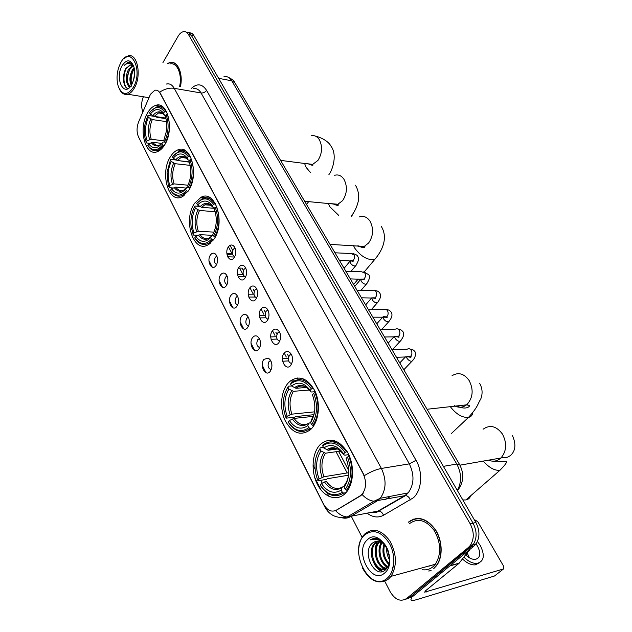 <?xml version="1.0" encoding="UTF-8"?>
<svg xmlns="http://www.w3.org/2000/svg" width="632" height="632" viewBox="0 0 632 632"><rect width="100%" height="100%" fill="white"/><g stroke="black" fill="none" stroke-linecap="round" stroke-linejoin="round"><path stroke-width="0.95" d="M319.958 444.841C311.971 453.207 310.794 471.377 317.351 484.231C323.797 497.194 336.801 501.848 345.19 493.513L345.925 492.739C353.849 484.191 354.765 465.476 347.853 452.828C339.273 439.667 330.149 436.831 320.487 444.304L319.958 444.841M170.522 156.57C159.643 172.552 168.357 204.081 182 196.852L188.336 190.935C199.53 175.301 190.975 143.393 177.663 149.982C174.977 151.08 172.591 153.276 170.522 156.57M194.68 203.164C182.601 219.707 193.321 253.874 208.157 244.789L213.6 239.678C226.035 223.491 215.472 188.968 201.023 197.295L194.68 203.164M288.01 383.213C280.719 391.611 279.455 408.714 285.222 420.707C292.498 433.497 300.958 436.451 310.604 429.57L311.544 428.614C319.057 420.612 320.661 403.232 314.965 391.05C307.808 378.276 299.536 374.958 290.151 381.104L288.01 383.213M147.746 112.63C137.895 128.099 145.012 157.329 157.51 151.617C160.125 150.582 162.471 148.394 164.549 145.044C174.669 129.916 167.709 100.291 155.496 105.465C152.573 106.476 149.982 108.862 147.746 112.63M215.994 265.606C211.823 271.823 206.15 260.621 210.519 254.901C211.838 253.163 213.276 252.713 214.856 253.55C217.519 255.873 218.19 259.349 216.871 263.963L215.994 265.606M216.863 256.134L215.401 257.169C213.9 260.558 214.303 263.023 216.602 264.571M226.303 285.743C222.022 291.945 216.215 280.466 220.687 274.778C221.998 273.095 223.444 272.645 225.024 273.451C227.757 275.694 228.515 279.147 227.307 283.8L226.303 285.743M227.125 276.018L225.608 277.037C224.052 280.561 224.51 283.081 226.983 284.59M236.858 306.378C232.481 312.548 226.525 300.793 231.107 295.144C232.41 293.509 233.848 293.074 235.436 293.833C238.232 295.997 239.086 299.434 238.003 304.126L236.858 306.378M237.632 296.392L236.068 297.388C234.464 301.061 234.978 303.621 237.624 305.09M247.681 327.534C243.194 333.672 237.095 321.625 241.787 316.008C243.075 314.436 244.513 314.009 246.093 314.728C248.961 316.806 249.917 320.219 248.953 324.959L247.681 327.534M248.392 317.28L246.788 318.244C245.129 322.067 245.706 324.682 248.534 326.088M258.78 349.22C254.175 355.334 247.926 342.978 252.737 337.409C254.009 335.9 255.431 335.474 257.011 336.145C259.957 338.144 261.016 341.533 260.179 346.32L258.78 349.22M259.428 338.689L257.777 339.629C256.063 343.611 256.711 346.273 259.728 347.624M270.164 371.474C265.44 377.541 259.025 364.869 263.963 359.355L268.197 358.107C271.223 360.011 272.384 363.392 271.681 368.227L270.164 371.474M270.733 360.643L269.05 361.551C267.281 365.707 268 368.417 271.215 369.696M234.148 257.69C229.795 264.081 223.886 252.697 228.436 246.82C229.866 244.971 231.415 244.529 233.105 245.485C235.704 247.799 236.384 251.22 235.159 255.747L234.148 257.69M235.072 248.06L233.382 249.15C231.81 252.713 232.26 255.233 234.741 256.711M244.9 278.159C240.437 284.534 234.377 272.866 239.046 267.012C240.468 265.219 242.024 264.784 243.715 265.701C246.377 267.936 247.152 271.325 246.053 275.876L244.9 278.159M245.777 268.268L244.031 269.335C242.404 273.056 242.917 275.623 245.579 277.045M255.921 299.149C251.346 305.493 245.137 293.532 249.917 287.718C251.331 285.988 252.887 285.553 254.585 286.43C257.311 288.579 258.188 291.937 257.216 296.519L255.921 299.149M256.75 288.99L254.949 290.033C253.258 293.904 253.843 296.527 256.695 297.885M267.233 320.677C262.541 326.989 256.165 314.72 261.071 308.953C262.47 307.278 264.018 306.852 265.724 307.681C268.513 309.743 269.493 313.077 268.655 317.683L267.233 320.677M268 310.241L266.143 311.244C264.397 315.289 265.045 317.959 268.094 319.255M278.831 342.765C274.019 349.038 267.478 336.461 272.51 330.733C273.893 329.122 275.433 328.703 277.132 329.477C280 331.452 281.082 334.755 280.387 339.392L278.831 342.765M279.526 332.037L277.622 333.017C275.821 337.227 276.547 339.945 279.802 341.162M290.736 365.43C285.798 371.671 279.091 358.755 284.25 353.083C285.609 351.542 287.133 351.131 288.824 351.842C291.771 353.723 292.964 357.001 292.411 361.686L290.736 365.43M291.36 354.402L289.409 355.342C287.552 359.742 288.35 362.499 291.818 363.629M290.918 354.426L290.744 354.852M291.376 363.653L291.621 364.064M279.265 332.045L279.099 332.448M271.95 366.125L271.839 364.103M268.979 315.652L268.963 313.812M280.592 338.088L280.505 335.047M292.529 360.912L292.332 357.033M149.816 95.748L150.645 94.089L154.753 90.305C156.902 89.736 158.695 90.708 160.117 93.228L363.131 473.692C366.647 481.521 366.347 488.315 362.239 494.074L360.153 495.836L336.264 510.214C331.413 512.457 327.178 510.419 323.56 504.091L138.519 136.947C136.559 132.357 136.591 127.364 138.606 121.96L149.816 95.748M348.327 454.684L349.164 456.257M385.591 499.367L391.003 496.215M428.654 571.012L429.958 570.862M172.607 62.639L173.097 62.536M412.799 519.646L413.936 518.943M166.35 84.056C169.51 83.266 172.141 84.688 174.242 88.33C169.344 87.651 164.502 88.93 159.722 92.177L364.372 475.627C370.55 471.804 376.23 469.418 381.404 468.446C386.642 479.846 386.247 489.792 380.227 498.3L376.949 501.065L350.136 516.802C347.482 518.311 344.669 518.603 341.699 517.679M426.703 566.612L433.173 564.842M405.223 599.436L412.38 596.766L474.095 545.945L471.259 546.696L473.202 544.634C477.128 538.274 477.073 531.117 473.044 523.17L191.235 35.155C189.948 33.006 188.32 32.035 186.361 32.248C188.32 32.035 189.948 33.006 191.235 35.155L473.044 523.17C477.073 531.117 477.128 538.274 473.202 544.634L409.528 597.619L471.259 546.696L468.415 547.454L470.35 545.377C474.277 539.001 474.229 531.828 470.2 523.849L188.478 34.555C187.119 32.303 185.421 31.339 183.367 31.679C181.4 32.106 179.654 33.614 178.129 36.198L162.93 62.6M363.155 493.26L360.722 495.733L335.592 510.688C339.226 514.511 343.097 516.613 347.205 516.984L378.055 511.051L404.867 495.599L408.154 492.889C414.165 484.586 414.553 474.909 409.323 463.856L201.079 92.975C198.954 89.396 196.291 87.99 193.1 88.741M321.088 490.045L314.681 477.397M180.46 86.529C183.359 73.47 177.505 60.309 169.992 62.489L167.559 63.484M433.844 568.524L436.499 565.727C443.143 557.124 442.59 540.486 435.306 529.482C426.505 518.05 417.586 515.57 408.556 522.032M143.361 96.767C141.244 102.131 141.086 107.187 142.903 111.927M351.408 516.534L362.136 537.35M384.785 581.298L390.102 591.615C395.111 599.879 400.625 602.162 406.66 598.48L468.415 547.454M416.456 518.422L415.256 518.896M174.013 62.852L173.531 62.884M427.809 566.312L432.051 565.15M430.661 565.529L431.387 565.458L430.661 565.529M474.095 545.945L476.03 543.883C479.957 537.54 479.901 530.414 475.88 522.49L193.985 35.763C192.689 33.614 191.069 32.643 189.118 32.848M133.305 87.374C143.772 69.828 130.058 44.137 120.633 62.876L118.611 67.695C116.596 74.663 116.549 81.094 118.476 86.971C122.576 95.464 127.522 95.598 133.305 87.374M119.432 89.12C121.549 93.402 124.338 95.116 127.798 94.247C130.232 93.473 132.412 91.419 134.34 88.077C141.947 75.69 137.357 52.661 128.067 55.9L123.517 58.926M179.63 86.386C182.379 74.228 176.944 61.896 169.929 63.943M174.464 63.066L173.982 63.066M180.341 86.505C183.217 73.573 177.426 60.538 169.984 62.694L167.828 63.54M133.51 80.446L134.648 73.383M131.29 85.352C129.118 80.691 129.544 75.453 132.546 69.631L134.118 67.679M131.733 84.617C130.105 79.924 130.674 74.979 133.447 69.789L134.308 68.604M131.195 86.379C126.447 88.409 124.275 75.84 128.92 68.967L132.902 65.538M130.421 86.537C126.4 83.124 126.203 77.325 129.829 69.133L133.297 65.894M133.794 66.471L130.026 64.883L126.195 68.469L130.445 64.962L131.661 64.891M122.087 65.681C114.376 78.803 124.322 98.497 131.811 84.483L133.731 79.679C134.932 74.987 134.964 70.618 133.818 66.573C130.634 59.25 126.724 58.95 122.087 65.681M133.392 65.349L129.291 62.078L128.091 62.197L124.093 65.467C127.64 62.363 130.864 62.655 133.747 66.336M124.093 65.467L128.446 62.268L129.765 62.165M128.154 88.535C123.509 87.587 122.284 74.979 126.755 67.656M129.568 87.453L128.715 85.944M127.988 83.701C126.969 78.566 127.751 73.462 130.334 68.39M131.575 84.238C130.587 79.174 131.361 74.141 133.897 69.125M128.13 88.543C123.43 88.259 121.652 76.085 125.91 68.28M129.339 87.666L128.012 85.241M164.162 145.66L162.653 144.886C157.273 151.214 152.32 151.348 147.801 145.281L148.678 143.82C152.715 149.12 157.123 148.994 161.903 143.448L163.23 141.995L165.3 142.129M161.824 143.425L152.81 142.287L148.678 143.82M149.673 143.338L146.608 142.951L145.826 141.07C144.151 135.817 143.906 130.05 145.084 123.793L147.683 115.94L148.401 117.331C145.005 125.294 144.578 133.107 147.122 140.762L151.245 139.238L164.225 140.912M166.611 121.652L152.32 119.582L148.401 117.331M160.046 112.551L159.572 113.104M155.993 116.628L156.878 117.323L165.987 118.666M158.703 149.997L159.517 150.566M165.687 142.39C169.976 132.839 170.498 123.445 167.251 114.218L166.113 114.763C169.179 123.58 168.681 132.546 164.62 141.671L165.963 142.429M167.701 114.281L167.251 114.218M147.801 145.281L148.157 146C150.922 150.147 154.248 151.561 158.134 150.242L163.72 145.605M147.683 115.94L148.109 115.451L153.955 116.312M164.62 141.671L163.87 140.225L166.737 129.987L166.295 119.922L165.197 116.288L166.113 114.763M161.903 143.448L162.653 144.886M147.122 140.762L146.253 142.224M164.486 111.706L163.577 113.231C159.375 108.08 154.951 108.372 150.298 114.108L149.571 112.717C154.793 106.16 159.77 105.828 164.486 111.706L165.631 111.153C162.969 107.369 159.841 106.01 156.246 107.077L150.787 111.177M165.631 111.153L166.366 111.272M165.552 115.688L164.47 115.166L163.577 113.231M150.298 114.108L154.224 116.367L165.821 118.073M187.996 191.449L186.322 190.659C180.618 196.86 175.372 196.702 170.585 190.192L171.509 188.739C175.791 194.435 180.468 194.569 185.531 189.134L186.938 187.467L188.486 187.507M186.203 188.083L175.743 187.112L171.509 188.739M173.034 187.996L169.289 187.649L168.941 186.954L168.199 184.821L167.061 172.291L170.45 159.967L171.217 161.444C167.622 169.447 167.172 177.466 169.866 185.5L174.092 183.888L187.981 185.208M190.232 165.379L175.222 163.712L171.217 161.444M182.498 156.981L181.984 157.589M179.449 160.757L189.331 162.155M182.506 195.454L183.485 196.031M189.513 188.194C194.056 178.603 194.609 168.957 191.164 159.256L189.987 159.825C193.242 169.092 192.72 178.303 188.407 187.459L189.884 188.233M191.63 159.311L191.164 159.256M170.585 190.192L170.932 190.888C174.163 195.73 178.042 197.247 182.545 195.438L187.42 191.393M170.45 159.967L170.869 159.414L175.838 159.991M188.407 187.459L187.617 185.934C191.385 177.782 191.852 169.581 189.015 161.342L189.987 159.825M185.531 189.134L186.322 190.659M169.866 185.5L168.941 186.954M187.356 152.265L186.456 152.565M189.442 156.009C186.314 151.569 182.664 150.1 178.493 151.593L172.457 156.76C177.987 150.305 183.256 150.25 188.265 156.578L190.185 156.096M188.265 156.578L187.301 158.095C182.845 152.549 178.153 152.596 173.223 158.229L172.457 156.76M189.568 160.481L188.146 159.951L187.301 158.095M173.223 158.229L177.244 160.504L189.229 161.871M213.332 240.049L211.467 239.267C205.408 245.319 199.838 244.837 194.751 237.822L195.738 236.384C200.281 242.514 205.242 242.941 210.622 237.64L212.123 235.728L213.498 235.744M213.316 235.388L200.067 234.662L195.738 236.384M197.919 235.302L193.337 235.057L191.085 226.485C190.382 219.138 191.559 212.534 194.601 206.672L195.414 208.228C191.599 216.263 191.125 224.502 193.992 232.947L198.314 231.233L213.964 232.134M215.172 211.68L199.515 210.503L195.414 208.228M207.888 243.683L209.066 244.252M214.809 236.842C219.636 227.22 220.22 217.305 216.563 207.091L215.346 207.683C218.814 217.432 218.253 226.904 213.679 236.092L215.299 236.866M217.053 207.13L216.563 207.091M194.751 237.822L195.083 238.485C198.898 244.173 203.409 245.785 208.615 243.328L212.589 240.01M194.601 206.672L195.012 206.048L199.594 206.411M213.679 236.092L212.834 234.464C216.839 226.288 217.337 217.858 214.319 209.192L215.346 207.683M210.622 237.64L211.467 239.267M193.992 232.947L193.013 234.393M211.72 198.954L210.488 199.364M214.73 203.638C211.033 198.416 206.767 196.844 201.94 198.906L196.734 203.472C202.603 197.152 208.197 197.405 213.521 204.231L215.472 203.702M213.521 204.231L212.494 205.74C207.762 199.759 202.777 199.522 197.547 205.037L196.734 203.472M215.125 208.015L213.284 207.509L212.494 205.74M197.547 205.037L201.655 207.328L214.896 208.355M311.916 428.204L310.122 428.417L308.882 427.627C301.353 432.881 294.433 430.969 288.137 421.892L289.353 420.525C294.986 428.488 301.148 430.187 307.839 425.605L308.574 423.408L310.62 422.5M313.401 416.346L294.077 418.408L289.353 420.525M313.962 414.663L295.626 416.591L294.457 417.27L286.225 418.139L285.972 417.634C281.912 406.265 282.559 396.09 287.923 387.1L288.927 389.043C284.21 397.078 283.634 406.147 287.189 416.267L291.905 414.15L314.57 411.835M309.364 390.015L293.367 391.327L288.927 389.043M309.001 429.286L310.747 429.436M312.88 425.423C318.883 415.84 319.602 404.891 315.028 392.575L313.693 393.262C318.014 405.017 317.335 415.477 311.639 424.625L312.88 425.423L314.041 425.289M315.605 392.527L315.028 392.575M288.137 421.892L288.382 422.397C294.97 431.948 302.222 433.955 310.122 428.417M287.923 387.1L288.263 386.199L291.542 385.947M311.639 424.625L310.589 422.603C315.565 414.434 316.174 405.136 312.413 394.7L313.693 393.262M307.839 425.605L308.882 427.627M287.189 416.267L285.972 417.634M312.413 394.7L312.911 395.956M311.647 419.901L310.589 422.603M304.719 379.398L302.799 380.085M312.745 388.269C306.07 379.176 298.991 377.296 291.494 382.637L290.562 384.058C297.83 378.41 304.782 380.045 311.41 388.957L313.488 388.206M311.41 388.957L310.138 390.394C304.237 382.565 298.051 381.096 291.565 385.994L290.562 384.058M315.257 391.698L311.608 392.006L310.691 391.753L310.138 390.394M291.565 385.994L296.013 388.293L306.496 387.456M462.822 499.944L465.879 499.952C468.273 499.478 469.86 498.103 470.635 495.812M345.996 492.668L343.603 493.102L342.331 492.296C334.257 497.21 326.847 494.738 320.1 484.894L321.404 483.567C327.439 492.209 334.044 494.398 341.209 490.124L341.873 487.675L342.892 486.743L344.353 486.49M348.493 475.209L327.487 478.701L326.278 479.404L317.999 480.778L317.785 480.328C313.433 468.288 314.128 457.797 319.863 448.862L320.938 450.94C315.897 458.927 315.273 468.28 319.081 479.001L323.924 476.741L348.738 472.689M340.672 451.058L325.488 453.207L320.938 450.94M346.557 490.187C353.004 480.683 353.77 469.386 348.864 456.296L347.482 457.023C352.127 469.513 351.392 480.296 345.285 489.381L346.557 490.187L348.066 489.918M349.457 456.209L348.864 456.296M320.1 484.894L320.313 485.337C327.368 495.693 335.134 498.285 343.603 493.102M319.863 448.862L320.179 447.851L323.473 447.401M345.285 489.381L344.156 487.209C349.496 479.096 350.144 469.497 346.107 458.421L347.482 457.023M341.209 490.124L342.331 492.296M319.081 479.001L317.785 480.328M346.107 458.421L346.881 460.444M345.333 484.025L344.156 487.209M342.054 487.272C336.271 489.966 331.002 487.967 326.254 481.3L321.404 483.567M336.082 441.176L333.949 442.021M346.407 451.683C338.95 441.484 331.144 439.216 322.999 444.881L322.683 445.884C330.465 440.536 337.915 442.708 345.033 452.401L347.142 451.572M345.033 452.401L343.666 453.808C337.338 445.284 330.702 443.332 323.766 447.962L322.683 445.884M348.753 454.621L345.033 455.166L344.124 455.001L343.666 453.808M323.766 447.962L328.127 450.268L337.433 448.981M232.845 254.893L227.022 254.664M228.089 257.485L227.875 256.782L234.575 257.027M243.296 274.62L237.513 274.493M238.485 277.464L238.248 276.658L244.797 276.792M254.056 294.828L248.289 294.796M249.111 297.806L248.874 297.024L255.083 297.04M265.14 315.526L259.357 315.597M259.768 317.896L265.882 317.801M276.547 336.73L270.725 336.919M271.049 339.289L277.061 339.084M288.31 358.463L282.409 358.771M282.638 361.228L288.611 360.904M411.898 596.908L410.847 599.887C411.582 600.669 413.644 600.55 417.041 599.531L494.493 576.005L503.499 568.966L424.641 592.16L425.763 590.604L458.99 563.389L449.794 565.956M503.499 568.966L503.712 566.375L477.855 521.819L475.296 520.096L474.585 520.262M469.695 549.571L458.99 563.389M465.713 554.951C468.991 558.103 472.167 559.581 475.248 559.399C480.328 557.945 481.126 553.585 477.642 546.324L476.007 543.891L470.35 545.377M469.489 557.882L467.198 553.079M467.198 556.294L466.203 554.335M462.521 558.996C466.914 563.159 471.172 565.119 475.288 564.874L479.728 562.646M463.959 557.171C468.454 561.572 472.831 563.649 477.089 563.42C484.041 561.429 485.131 555.489 480.352 545.606L477.444 541.45M387.282 578.169C394.795 571.873 395.956 555.607 389.707 543.962C381.862 531.702 373.575 528.652 364.846 534.806C347.403 549.153 369.933 594.104 387.282 578.169M362.428 568.01C370.155 581.44 378.884 585.098 388.601 578.991L391.034 576.345C397.165 565.885 396.817 554.161 389.991 541.182C381.823 529.987 373.528 527.475 365.122 533.645L363.645 535.217C360.232 539.538 358.557 545.203 358.62 552.202M422.334 569.716C426.26 570.317 429.792 569.345 432.912 566.809L435.337 564.258C441.444 554.185 441.089 542.983 434.287 530.643C426.134 520.01 417.855 517.687 409.449 523.675M417.752 518.343L416.512 518.698M433.71 568.279L436.333 565.514C442.906 557.005 442.361 540.542 435.164 529.648C426.45 518.335 417.626 515.87 408.683 522.269M389.517 559.857C387.321 556.057 386.381 552.02 386.705 547.739M389.525 557.874L387.574 549.327M388.767 564.408C383.316 558.925 381.704 552.171 383.948 544.136M389.012 563.523C384.327 558.269 382.85 552.028 384.588 544.792M387.471 566.943C380.235 564.392 376.087 549.469 381.586 542.319M387.851 566.43C381.151 563.428 377.351 549.824 382.155 542.675M386.721 568.508C377.802 569.669 370.929 550.227 378.394 542.39L379.405 541.379M386.239 568.184C377.833 567.37 372.438 549.429 379.358 542.161L379.943 541.545M388.332 565.632L386.634 567.844C377.968 576.534 365.201 553.19 374.523 543.307L377.359 541.095M387.045 568.057C378.118 575.357 366.513 552.558 375.495 543.078L377.865 541.111M388.53 551.973C386.697 546.182 383.663 542.074 379.429 539.649C376.119 538.029 373.07 538.109 370.281 539.87C376.806 537.808 382.392 540.644 387.053 548.371C382.55 541.197 377.738 539.396 372.611 542.983L375.906 541.245M387.053 548.371L387.613 549.398M367.405 539.752C353.92 550.796 371.387 585.374 384.619 573.027C398.768 561.769 380.116 526.59 367.405 539.752M372.611 542.983C360.983 551.791 374.997 579.583 385.251 570.04C389.012 566.525 390.276 561.169 389.036 553.995M429.871 570.585L431.143 570.317M370.281 539.87L373.03 538.693M393.452 565.972L392.18 568.263M382.652 571.431L376.972 567.212M385.386 569.93L384.232 569.266M384.185 569.235L380.756 566.114M386.997 567.497L384.517 565.024M379.951 545.55L381.064 542.027M381.278 541.553L381.531 541.039M382.155 571.557C378.923 570.356 376.222 567.694 374.041 563.562M385.109 570.151L383.75 569.4M383.585 569.282L377.762 562.298M375.187 551.697C375.116 547.668 375.977 544.136 377.762 541.103M379.026 551.088L380.709 541.861M386.642 549.966L386.602 547.557M360.153 495.836L360.722 495.733M416.046 460.301L409.323 463.856L381.404 468.446L174.242 88.33L201.079 92.975C203.314 93.141 205.139 92.272 206.561 90.344L416.046 460.301C423.148 472.325 421.821 490.495 413.336 497.819L383.537 515.254C378.189 518.05 372.762 517.387 367.255 513.279M324.493 505.719L324.824 506.935C329.493 515.467 336.959 518.817 347.205 516.984L374.01 501.208L405.626 495.551C407.695 495.899 409.307 497.352 410.452 499.936M324.587 506.461L138.685 137.278M362.144 494.579C365.881 498.561 369.839 500.773 374.01 501.208L380.227 498.3L408.154 492.889L405.626 495.551L378.805 511.004C380.867 511.312 382.447 512.726 383.537 515.254M328.964 496.428L327.178 492.913M322.202 483.14L320.764 480.32M315.076 469.126L312.99 465.034M265.993 372.69L262.209 365.257M254.712 350.531L251.023 343.279M243.715 328.917L240.113 321.846M232.987 307.839L229.471 300.943M222.519 287.276L219.091 280.545M212.305 267.21L208.963 260.637M191.354 88.441C197.113 83.108 202.185 83.74 206.561 90.344M470.2 523.849L475.88 522.49M188.478 34.555L193.985 35.763M406.66 598.48L409.528 597.619M371.608 512.378L378.805 511.004C376.846 512.552 374.468 513.01 371.656 512.386M228.428 246.82L232.134 253.867M239.591 268.079L242.451 273.514M249.917 287.726L253.021 293.635M261.063 308.961L263.844 314.246M272.503 330.741L274.936 335.363M284.242 353.091L286.304 357.009M297.301 377.952L298.201 379.666M329.904 440.022L330.82 441.768M336.042 451.714L347.189 472.941M457.299 490.408C461.818 482.224 461.652 473.439 456.786 464.038L231.762 80.801C229.693 77.444 227.085 76.085 223.965 76.717M218.64 78.336L231.762 80.801L235.049 83.013M228.184 77.215C232.371 79.348 234.598 81.165 234.851 82.674L459.519 464.425L456.786 464.038L443.372 466.361M457.481 490.724C463.73 482.516 464.409 473.747 459.519 464.425L459.63 464.607M311.157 135.785C314.42 135.074 317.138 136.362 319.31 139.648C322.691 146.505 322.241 153.418 317.967 160.386L312.69 164.391L307.342 163.728M310.399 172.441L306.101 167.354L304.537 163.372M152.81 142.287C154.643 144.839 156.807 145.842 159.319 145.289M152.32 119.582C149.531 126.25 149.176 132.807 151.245 139.238M151.222 142.587C154.714 147.059 158.529 147.019 162.677 142.469M150.787 118.95C147.849 125.942 147.477 132.799 149.666 139.538M164.367 114.985C160.678 110.568 156.783 110.813 152.691 115.727M162.922 113.365L158.561 112.946L154.224 116.367M334.66 175.293C338.389 174.266 341.509 175.633 344.037 179.401C347.592 186.582 347.126 193.653 342.623 200.62L337.883 204.262L331.61 203.694M338.618 215.291L329.825 206.751L328.34 203.393M352.38 214.627L351.811 216.349M175.743 187.112C177.884 190.114 180.412 191.212 183.327 190.422M175.222 163.712C172.275 170.419 171.896 177.142 174.092 183.888M174.124 187.459C177.908 192.341 182.016 192.452 186.464 187.783M173.666 163.088C170.553 170.119 170.158 177.165 172.473 184.228M188.052 159.793C184.141 155.022 180.017 155.053 175.68 159.88M186.219 157.779L181.084 157.487L177.244 160.504M359.3 216.95C363.55 215.512 367.145 216.958 370.083 221.279C373.844 228.816 373.346 236.06 368.598 243.02L364.546 246.196C362.018 247.254 359.576 247.128 357.214 245.808M377.557 255.984L374.658 259.562C367.619 260.337 360.998 256.553 354.797 248.202L353.517 245.619M200.067 234.662C202.588 238.185 205.534 239.394 208.923 238.288M199.515 210.503C196.386 217.25 195.983 224.155 198.314 231.233M198.424 235.049C202.438 240.318 206.798 240.681 211.515 236.139M197.927 209.911C194.632 216.966 194.214 224.202 196.671 231.62M213.205 207.359C209.042 202.216 204.665 202.003 200.06 206.719M210.883 204.879L204.863 204.792L201.655 207.328M452.046 375.716C458.334 371.924 464.03 373.512 469.118 380.488C473.652 389.438 473.068 397.331 467.34 404.156L466.55 404.851C462.648 407.751 458.54 408.003 454.226 405.61M472.807 412.791C472.381 415.335 470.935 416.875 468.47 417.412C462.229 417.831 456.178 414.244 450.308 406.66M294.077 418.408C298.423 424.451 303.265 426.087 308.606 423.322M293.367 391.327C289.495 398.089 289.014 405.697 291.905 414.15M311.315 420.406L314.412 412.854M292.316 418.984C297.293 425.849 302.712 427.327 308.574 423.408M291.676 390.821C287.607 397.891 287.094 405.863 290.143 414.734M310.644 391.666C305.461 384.912 300.026 383.616 294.322 387.779M305.596 386.76C302.159 385.394 298.968 385.907 296.013 388.293C298.786 386.271 300.698 385.465 301.748 385.86C301.875 385.765 305.975 385.552 310.691 391.753M483.077 429.223C489.974 424.412 496.42 426.023 502.432 434.05C507.156 443.214 506.659 451.193 500.931 457.995L500.552 458.35C497.1 461.218 493.252 461.897 489.002 460.373M493.363 461.178C496.657 462.964 504.534 460.617 506.027 461.518C507.551 461.684 505.505 464.623 499.888 470.334C494.54 470.69 489.089 467.688 483.527 461.328M325.488 453.207C321.348 459.938 320.827 467.783 323.924 476.741M344.811 484.76C347.173 481.497 348.485 477.389 348.753 472.428M324.461 481.955C329.793 489.413 335.592 491.317 341.873 487.675M323.774 452.741C319.413 459.78 318.868 468.004 322.138 477.397M344.092 454.929C338.531 447.575 332.709 445.852 326.602 449.779M337.725 448.957C334.336 447.733 331.2 448.167 328.324 450.253M334.976 252.8L350.886 253.519L353.944 254.807C354.765 256.726 354.607 258.504 353.462 260.147L352.569 260.882L350.57 260.803M356.369 264.911L355.524 265.969C353.667 266.151 351.953 265.171 350.389 263.023L350.065 260.787M345.886 271.349L361.678 271.784L364.909 273.095C365.746 275.046 365.58 276.84 364.419 278.483L363.605 279.154L361.488 279.115M367.2 283.089L366.307 284.187C364.451 284.353 362.752 283.365 361.196 281.216L360.761 279.099M357.048 290.309L372.706 290.467C374.065 289.835 375.203 290.278 376.119 291.794C376.972 293.785 376.806 295.602 375.613 297.238L374.887 297.846L372.651 297.838M378.276 301.669L377.336 302.807C375.487 302.957 373.788 301.962 372.248 299.813L371.735 297.838M368.472 309.712L383.987 309.577C385.402 308.874 386.602 309.325 387.582 310.928C388.459 312.959 388.293 314.783 387.068 316.419L386.436 316.956L383.427 316.474M389.596 320.677L388.609 321.846C386.768 321.988 385.078 320.985 383.553 318.836L382.984 317.011M380.156 329.572L395.521 329.13C397.007 328.348 398.271 328.806 399.313 330.497C400.214 332.566 400.04 334.415 398.792 336.042L398.255 336.5L395.205 336.169M401.186 340.127L400.143 341.327C398.302 341.454 396.627 340.443 395.111 338.294L394.526 336.635M392.117 349.891L407.324 349.148C408.872 348.279 410.2 348.738 411.313 350.531C412.238 352.64 412.056 354.505 410.784 356.132L407.269 356.33M413.036 360.019L411.938 361.259C410.113 361.37 408.446 360.351 406.937 358.194L406.368 356.732M426.158 592.089L425.486 590.833M450.158 565.656L459.259 563.12M469.268 550.464L468.296 550.725M428.164 566.209L430.171 565.885M425.881 566.833L434.002 564.621M362.239 494.074L362.634 494.003M291.565 354.813L289.867 354.892M279.723 332.432L278.191 332.472M268.166 310.612L266.799 310.62M256.9 289.338L255.699 289.322M245.911 268.584L244.868 268.553M235.183 248.344L234.29 248.305M270.93 361.014L269.524 361.093M259.602 339.036L258.346 339.084M248.55 317.604L247.444 317.62M237.758 296.692L236.803 296.692M227.236 276.287L226.422 276.271M216.958 256.371L216.278 256.347M290.704 353.407L288.824 351.842M278.807 330.907L277.132 329.477M267.218 308.993L265.724 307.681M255.921 287.623L254.585 286.43M244.908 266.791L243.715 265.701M234.164 246.464L233.105 245.485M270.014 359.561L268.197 358.107M258.654 337.488L257.011 336.145M247.57 315.968L246.093 314.728M236.763 294.978L235.436 293.833M226.217 274.493L225.024 273.451M215.931 254.506L214.856 253.55M162.385 106.547L155.496 105.465M294.315 380.796L290.151 381.104M210.646 198.124L201.023 197.295M185.824 150.985L177.663 149.982M138.89 137.918L138.448 136.796M230.34 245.832L232.75 250.406M242.096 268.142L243.383 270.591M253.195 289.227L254.285 291.289M264.373 310.446L265.464 312.508M275.844 332.219L276.927 334.273M287.607 354.56L288.69 356.606M299.931 377.944L300.84 379.682M332.716 440.204L333.649 441.966M338.594 451.351L348.745 470.619M130.445 64.962L130.026 64.883M148.994 97.684L127.798 94.247M316.071 136.425C318.133 136.496 327.921 140.217 330.852 145.984C337.78 154.982 332.345 170.3 328.909 174.614M308.677 201.616L306.528 204.468M159.714 150.432L158.134 150.242M163.056 113.626L158.561 112.946C159.904 111.777 161.871 112.512 164.47 115.166M280.584 160.378L312.832 164.533C313.48 165.703 312.066 165.489 308.613 163.886M184.133 195.572L182.545 195.438M186.456 158.119L181.084 157.487C182.569 155.954 184.923 156.775 188.146 159.951M355.453 185.215C359.892 192.649 358.692 200.067 357.886 202.777C356.559 207.731 354.315 212.233 351.147 216.302M304.632 201.252L338.12 204.46C338.902 205.906 337.172 205.684 332.93 203.812M381.349 226.525C388.301 237.948 382.242 250.778 374.658 259.562L364.23 271.902M358.194 279.044L353.612 284.471M210.211 243.407L208.615 243.328M211.246 205.305L204.863 204.792C206.459 202.809 209.271 203.709 213.284 207.509M330.023 244.387L364.948 246.488C364.601 246.899 365.075 249.277 358.573 245.88M479.577 383.19C482.5 388.388 482.864 393.736 480.668 399.234C477.476 404.069 478.511 406.36 468.47 417.412L451.209 433.694M427.05 409.26L466.55 404.851L469.584 405.468C470.003 406.257 466.361 410.516 456.723 405.949M499.888 470.334L465.879 499.952M459.938 465.168L500.931 457.995C506.034 456.612 505.197 458.982 510.443 455.522C515.546 450.979 516.249 444.391 512.544 435.772M328.127 450.268L333.941 448.135C336.042 447.464 339.439 449.747 344.124 455.001M352.853 253.598C355.729 254.285 357.38 255.265 357.807 256.537C359.237 258.393 358.478 261.537 355.524 265.969L350.926 271.483M351.376 260.834C352.814 261.553 353.367 261.648 353.043 261.111L339.439 260.384M349.899 261.3L344.108 268.316M363.779 271.847L368.733 274.723C370.218 276.713 369.412 279.865 366.307 284.187L361.038 290.349M362.294 279.131C363.882 279.873 364.498 279.96 364.135 279.399L350.326 278.886M360.69 279.399L354.757 286.407M374.95 290.499C377.462 290.799 379.113 291.739 379.911 293.319C381.325 295.658 380.464 298.817 377.336 302.807L371.292 309.688M373.457 297.838C375.029 298.581 375.708 298.667 375.487 298.099L361.465 297.814M371.719 297.909L365.636 304.901M386.381 309.585C388.34 309.609 389.991 310.525 391.342 312.342C392.717 314.949 391.808 318.117 388.609 321.846L381.681 329.525M384.888 316.98C386.626 317.754 387.369 317.825 387.124 317.217L372.856 317.177M382.834 317.011L376.759 323.805M398.081 329.122C399.566 328.861 401.225 329.754 403.042 331.792C404.504 334.028 403.54 337.212 400.143 341.327L392.195 349.891M396.58 336.564C398.563 337.354 399.385 337.425 399.045 336.769L384.525 336.998M394.099 336.651L388.135 343.137M410.065 349.109C411.835 348.951 413.486 349.812 415.011 351.708C416.085 354.994 415.058 358.178 411.938 361.259L403.808 369.767M408.556 356.606C410.002 357.467 410.911 357.522 411.274 356.772L396.469 357.293M405.57 356.78L399.772 362.91M232.537 253.882L226.872 253.653M241.44 268.126L238.414 268.039M469.299 550.425L468.344 550.685M475.288 564.874L477.089 563.42M435.337 564.258L391.034 576.345M436.736 565.403L436.333 565.514M379.358 542.161L378.394 542.39M375.495 543.078L374.523 543.307"/></g></svg>

